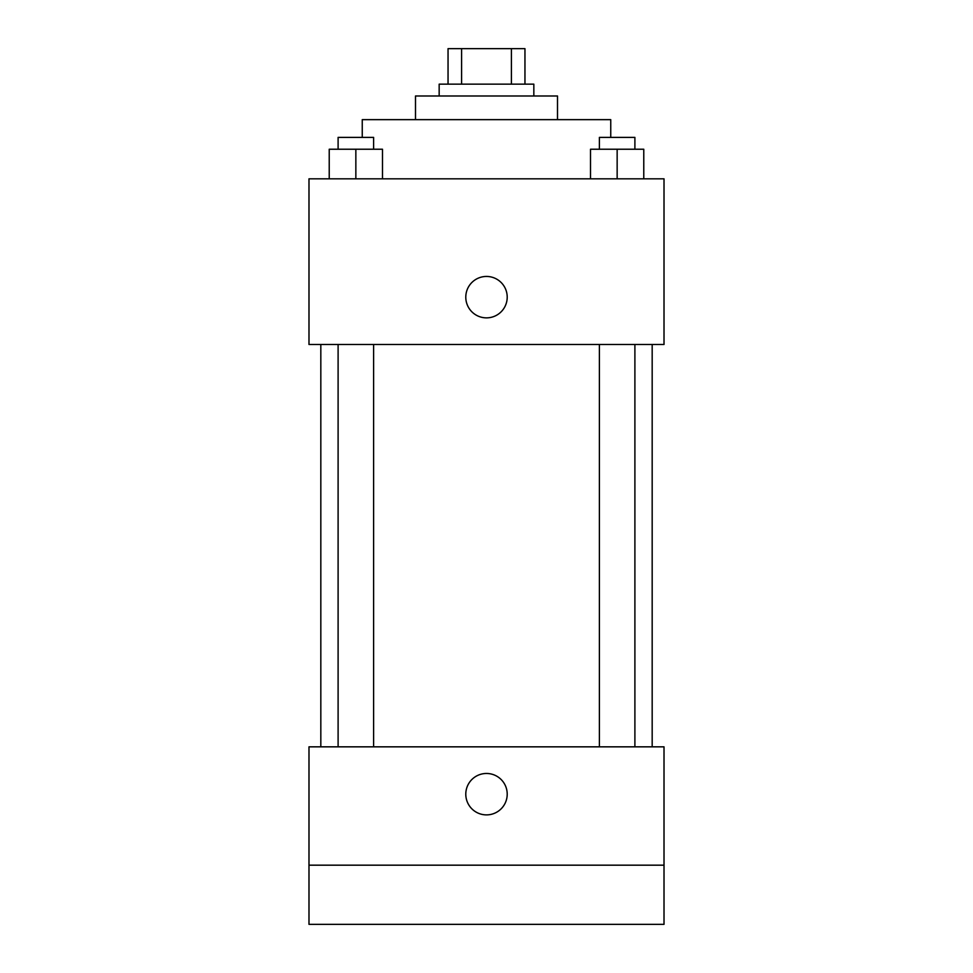 <?xml version="1.0" encoding="UTF-8"?>
<svg xmlns="http://www.w3.org/2000/svg" width="973" height="973" viewBox="0 0 973 973"><rect width="100%" height="100%" fill="white"/><g stroke="black" fill="none" stroke-linecap="round" stroke-linejoin="round"><path stroke-width="1.46" d="M461.591 84.152L461.591 48.65L448.042 48.65L448.042 84.152L448.042 48.65M461.591 48.65L524.958 48.65L524.958 84.152M511.409 84.152L511.409 48.65M439.164 95.986L439.164 84.152L533.836 84.152L533.836 95.986M415.495 119.655L415.495 95.986L557.505 95.986L557.505 119.655M362.248 137.4L362.248 119.655L610.752 119.655L610.752 137.4M308.988 178.825L664.012 178.825L664.012 344.491L308.988 344.491L308.988 178.825M486.5 317.867A20.713 20.713 0 0 1 468.56 286.804A20.713 20.713 0 0 1 504.44 286.804A20.713 20.713 0 0 1 486.5 317.867M308.988 746.838L664.012 746.838L664.012 924.35L308.988 924.35L308.988 746.838M486.5 814.888A20.713 20.713 0 0 1 468.56 783.824A20.713 20.713 0 0 1 504.44 783.824A20.713 20.713 0 0 1 486.5 814.888M308.988 865.179L664.012 865.179M590.514 178.825L590.514 149.234L643.773 149.234L643.773 178.825L643.773 149.234M617.15 178.825L617.15 149.234M634.895 149.234L634.895 137.4L599.392 137.4L599.392 149.234M329.227 178.825L329.227 149.234L382.486 149.234L382.486 178.825L382.486 149.234M355.85 178.825L355.85 149.234M373.608 149.234L373.608 137.4L338.105 137.4L338.105 149.234M652.178 746.838L652.178 344.491M320.822 746.838L320.822 344.491M599.392 344.491L599.392 746.838M634.895 344.491L634.895 746.838M373.608 746.838L373.608 344.491M338.105 746.838L338.105 344.491"/></g></svg>

